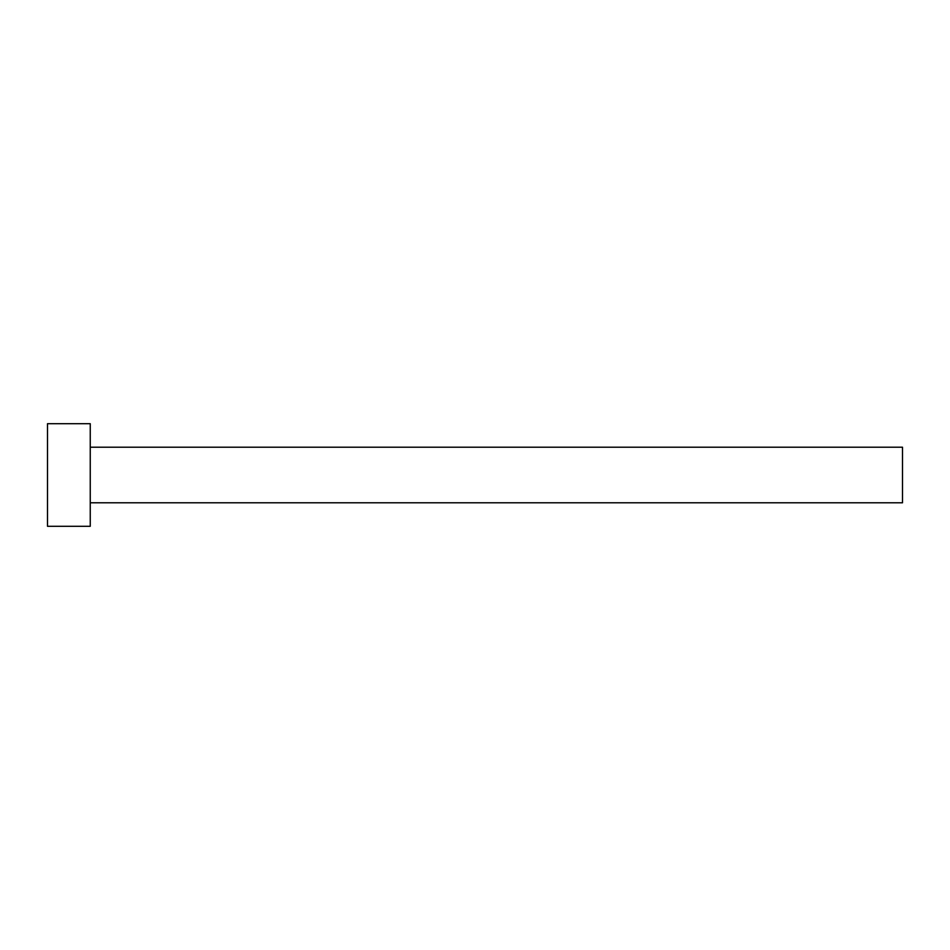 <?xml version="1.0" encoding="UTF-8"?>
<svg xmlns="http://www.w3.org/2000/svg" width="950" height="950" viewBox="0 0 950 950"><rect width="100%" height="100%" fill="white"/><g stroke="black" fill="none" stroke-linecap="round" stroke-linejoin="round"><path stroke-width="0.71" stroke-dasharray="4.75 3.56" d="M902.5 502.787L902.5 447.213M90.25 526.3L90.25 423.7M47.5 526.3L47.5 423.7M90.25 475L90.25 447.213L90.25 475"/><path stroke-width="1.43" d="M90.25 447.213L902.5 447.213L902.5 502.787L90.25 502.787M90.25 475L90.25 526.3L47.5 526.3L47.5 423.7L90.25 423.7L90.25 475"/></g></svg>

